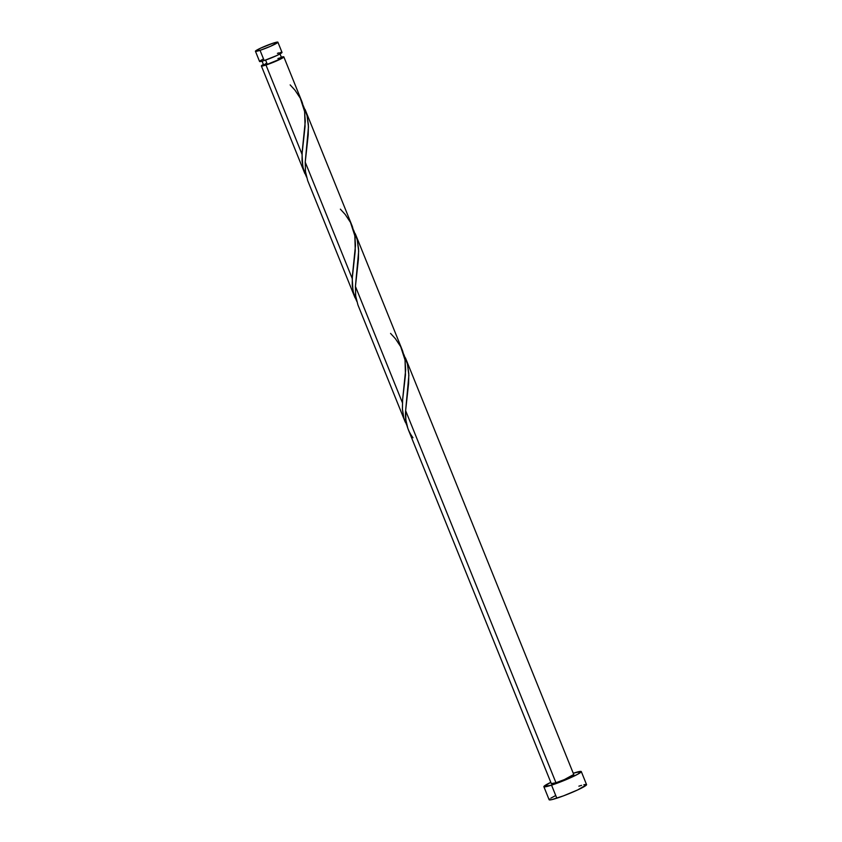 <?xml version="1.0" encoding="UTF-8"?>
<svg xmlns="http://www.w3.org/2000/svg" width="842" height="842" viewBox="0 0 842 842"><rect width="100%" height="100%" fill="white"/><g stroke="black" fill="none" stroke-linecap="round" stroke-linejoin="round"><path stroke-width="1.26" d="M255.442 51.267L259.568 61.477A12.114 1.095 -22 0 0 264.167 60.55L260.041 50.331A12.114 1.095 158 0 1 255.442 51.267A12.114 1.095 158 0 1 261.388 47.794A12.114 1.095 158 0 1 273.282 43.121L260.81 48.057L255.442 51.173L260.041 50.331L270.535 46.289L277.892 42.289L273.282 43.121A12.114 1.095 158 0 1 277.892 42.195A12.114 1.095 158 0 1 271.934 45.657A12.114 1.095 158 0 1 260.041 50.331L264.167 60.55L276.65 55.614L282.017 52.499M261.809 60.571L263.62 65.044A9.683 0.874 -22 0 0 267.303 64.297L265.598 60.066L267.303 64.297L278.691 59.677L281.039 57.709M543.869 786.702L549.131 799.742A20.187 1.831 -22 0 0 556.815 798.195L551.542 785.144A20.187 1.831 158 0 1 543.869 786.702A20.187 1.831 158 0 1 550.805 782.323L543.869 786.544L551.542 785.144L556.815 798.195A20.187 1.831 -22 0 0 576.644 790.406A20.187 1.831 -22 0 0 586.558 784.628L581.296 771.577A20.187 1.831 158 0 1 571.371 777.366A20.187 1.831 158 0 1 551.542 785.144L565.477 779.934L577.707 774.251L581.075 771.43L573.612 773.135A20.187 1.831 158 0 1 581.296 771.577M407.886 428.557L405.876 420.011L405.623 410.654L555.962 782.744L405.623 410.654L408.623 383.268L408.78 373.259L407.381 363.755L403.792 354.387M408.233 429.462L551.352 783.681A12.114 1.095 -22 0 0 555.962 782.744A12.114 1.095 -22 0 0 567.855 778.071A12.114 1.095 -22 0 0 573.802 774.608L405.591 358.26M357.892 304.836L355.692 295.963L355.429 286.406L402.423 402.729L355.429 286.406L358.429 259.031L358.587 249.022L357.187 239.507L353.598 230.14M406.802 425.252L403.823 418L402.402 408.865L402.644 399.35L405.676 369.764L404.949 359.481L402.634 350.935M405.318 422.221L404.897 421.189M306.625 177.157L302.804 166.905L302.025 154.244L265.977 65.023A12.114 1.095 158 0 1 261.367 65.95A12.114 1.095 158 0 1 262.388 65.013L263.567 64.571M304.867 173.589L304.488 172.663M356.829 301.404L352.998 291.153L352.219 278.481L305.225 162.159L305.499 171.726L307.688 180.588M355.061 297.826L354.682 296.91M302.236 102.45L304.551 110.997L305.278 121.28L302.162 151.992L302.046 160.99L303.457 169.6L306.488 176.915M281.333 57.172A12.114 1.095 158 0 1 283.828 56.877A12.114 1.095 158 0 1 277.871 60.35A12.114 1.095 158 0 1 265.977 65.023L302.025 154.244L305.057 126.426L304.646 111.607L300.299 98.188L295.026 90.231L290.164 84.905M352.43 226.698L354.924 236.349L355.471 245.527L352.356 276.239L352.24 285.228L353.651 293.837L356.692 301.152M303.267 105.66L307.077 115.638L308.467 126.868L305.225 162.159L352.219 278.481L355.261 250.663L354.85 235.844L350.504 222.425L345.22 214.468L340.368 209.153M305.025 109.355L305.435 110.376M353.461 229.898L357.282 239.886L358.66 251.116L355.429 286.406M355.219 233.602L355.629 234.623M403.665 354.145L407.475 364.123L408.865 375.353L405.623 410.654C404.823 421.074 407.275 430.104 412.98 437.735M405.423 357.839L405.833 358.86M266.514 63.161L263.714 65.118L267.303 64.297A9.683 0.874 -22 0 0 276.818 60.561A9.683 0.874 -22 0 0 281.586 57.782L279.776 53.309M280.27 57.856L277.892 58.53M280.86 57.309L283.701 56.793L282.796 57.835L274.334 61.887L263.314 65.802L261.409 65.792L263.441 64.613M573.676 774.514L564.319 779.618L555.962 782.744L551.352 783.586M555.162 795.816L550.857 798.153M549.647 799.005L549.352 799.889L551.868 799.605L563.445 795.869L577.601 789.964L586.558 784.776M585.432 784.47L583.832 784.765M581.622 785.333L578.886 786.175M281.891 52.32L280.386 52.488M279.06 52.836L277.407 53.341M263.178 59.119L260.599 60.529M259.873 61.034L260.241 61.571L264.167 60.55A12.114 1.095 -22 0 0 276.071 55.877A12.114 1.095 -22 0 0 282.017 52.404L277.892 42.195M305.225 162.159L308.225 134.783L308.393 124.774L306.993 115.27L303.394 105.903M390.562 333.4L395.424 338.716L400.697 346.672L405.044 360.092L405.455 374.911L402.581 400.118L402.434 409.475L403.855 418.085L406.886 425.399M358.039 305.214L405.034 421.537M261.367 65.95L304.646 173.052M354.84 297.289L307.846 180.977M302.004 101.861L283.828 56.877M352.198 226.098L305.204 109.776M402.392 350.346L355.398 234.023"/></g></svg>
